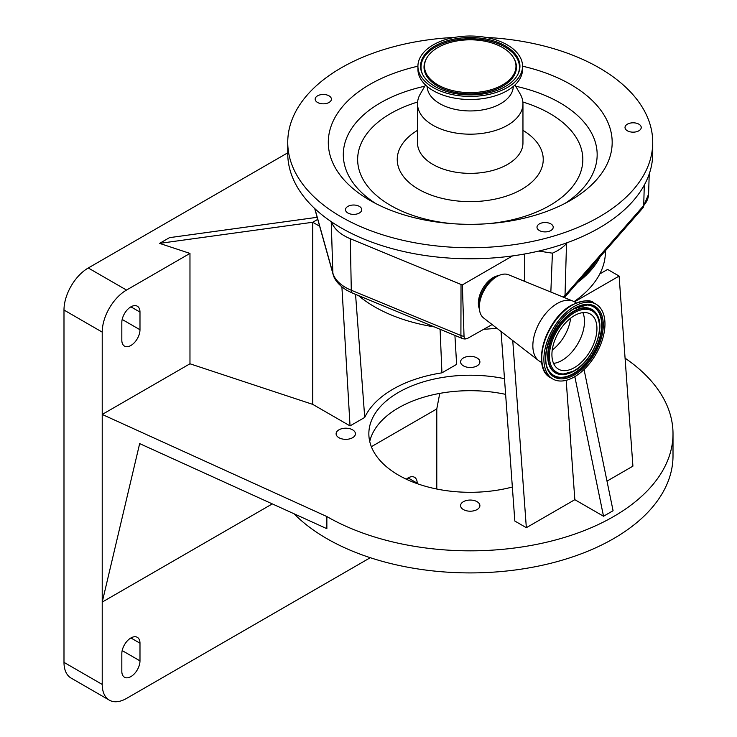 <?xml version="1.0" encoding="UTF-8"?>
<svg xmlns="http://www.w3.org/2000/svg" width="737" height="737" viewBox="0 0 737 737"><rect width="100%" height="100%" fill="white"/><g stroke="black" fill="none" stroke-linecap="round" stroke-linejoin="round"><path stroke-width="1.11" d="M294.026 513.772A202.767 117.072 0 0 0 326.86 538.627A202.767 117.072 0 0 0 547.831 563.998A202.767 117.072 0 0 0 673.01 455.844L673.01 433.771A202.767 117.072 0 0 0 625.077 358.182M355.556 294.385L364.723 417.428L350.038 425.903L312.755 404.383L189.971 363.792L102.222 414.452L102.222 602.092L139.661 443.61L326.86 528.687L326.86 516.545A202.767 117.072 0 0 0 547.831 541.925A202.767 117.072 0 0 0 673.01 433.771M364.723 417.428A109.251 63.078 180 0 1 441.933 372.848L456.618 364.373L454.922 335.427M189.971 363.792L189.971 253.417L126.506 290.065A34.335 19.825 120 0 0 102.222 332.111L102.222 414.452L326.86 516.545M352.599 429.828A9.655 5.574 0 0 0 342.079 428.621A9.655 5.574 0 0 0 336.109 433.771A9.655 5.574 0 0 0 338.937 437.714A9.655 5.574 0 0 0 349.467 438.92A9.655 5.574 0 0 0 355.427 433.771A9.655 5.574 0 0 0 352.599 429.828M504.486 378.671A101.384 58.536 0 0 0 368.85 433.771A101.384 58.536 0 0 0 398.551 475.162A101.384 58.536 0 0 0 512.353 487.019M477.069 357.97A9.655 5.574 0 0 0 466.539 356.754A9.655 5.574 0 0 0 460.579 361.904A9.655 5.574 0 0 0 463.407 365.847A9.655 5.574 0 0 0 473.937 367.063A9.655 5.574 0 0 0 479.898 361.904A9.655 5.574 0 0 0 477.069 357.97M477.069 501.685A9.655 5.574 0 0 0 466.539 500.478A9.655 5.574 0 0 0 460.579 505.628A9.655 5.574 0 0 0 463.407 509.571A9.655 5.574 0 0 0 473.937 510.778A9.655 5.574 0 0 0 479.898 505.628A9.655 5.574 0 0 0 477.069 501.685M584.054 369.513L613.083 510.723L603.52 516.241L574.842 499.686L526.338 527.692L514.822 521.041L501.059 331.493M574.086 301.608A135.184 78.048 0 0 0 599.789 273.934L607.601 269.42L619.117 276.071L632.917 466.153L606.993 481.123M369.734 441.5A101.384 58.536 180 0 1 505.628 394.369M599.789 273.934A135.184 78.048 0 0 0 605.418 251.649L605.418 250.727M358.55 295.62A135.184 78.048 0 0 0 374.654 306.841A135.184 78.048 0 0 0 434.231 326.878M483.905 329.292A135.184 78.048 0 0 0 496.784 328.177M577.559 282.547A135.184 78.048 0 0 0 600.056 256.854M581.557 277.978A133.83 77.265 0 0 0 596.058 261.423M492.113 324.556L467.608 338.357A5.316 3.068 -60 0 1 467.055 338.587A5.316 3.068 -60 0 1 464.034 336.256L462.357 284.897L512.574 255.905A182.49 105.363 0 0 0 538.784 251.068A182.49 105.363 0 0 0 567.306 242.639L566.513 243.542A47.15 27.223 180 0 1 552.409 253.169L538.784 251.068M314.874 208.691L332.857 273.077A45.464 26.246 0 0 0 345.598 287.467A45.464 26.246 0 0 0 351.291 290.249A6.762 3.215 112.4 0 0 352.645 293.179L462.256 338.449A6.762 3.215 -67.6 0 0 462.762 338.569A3.556 2.054 0 0 0 466.392 338.744M524.726 281.377L524.726 253.97M550.843 292.055L552.409 253.169M498.599 275.638A20.949 12.096 120 0 0 493.182 277.582A20.949 12.096 120 0 0 479.391 308.914M541.759 362.549L539.991 361.526A34.473 19.899 -60 0 1 538.683 360.651L483.555 317.923A25.012 14.436 -60 0 1 479.317 307.108L479.317 304.049A21.262 12.271 -60 0 1 494.352 278.015L497.005 276.486A25.012 14.436 -60 0 1 508.484 274.744L573.054 301.129A34.473 19.899 -60 0 1 574.455 301.82L576.233 302.843M479.317 307.108A25.012 14.436 -60 0 1 497.005 276.486L494.352 278.015M538.683 360.651A34.473 19.899 -60 0 1 535.09 332.663A34.473 19.899 -60 0 1 557.218 303.524A34.473 19.899 -60 0 1 573.054 301.129M464.034 336.256A6.762 4.081 -179.9 0 1 460.911 335.519L461.021 284.464L350.315 238.742A47.15 27.223 180 0 1 331.493 221.855A182.49 105.363 0 0 0 512.574 255.905M567.306 242.639A182.49 105.363 0 0 0 652.733 153.416L652.733 142.379A182.49 105.363 0 0 0 632.843 94.548A182.49 105.363 0 0 0 485.932 37.403M454.545 37.403A182.49 105.363 0 0 0 287.743 142.379A182.49 105.363 0 0 0 307.633 190.21A182.49 105.363 0 0 0 512.841 244.831A182.49 105.363 0 0 0 652.733 142.379M287.743 142.379L287.743 153.416A182.49 105.363 0 0 0 307.633 201.247A182.49 105.363 0 0 0 331.493 221.855M461.021 284.464L462.357 284.897M349.937 213.877A8.107 4.68 0 0 0 361.729 209.704A8.107 4.68 0 0 0 357.307 205.531A8.107 4.68 0 0 0 345.506 209.704A8.107 4.68 0 0 0 349.937 213.877M315.279 98.417A8.107 4.68 0 0 0 315.178 99.154A8.107 4.68 0 0 0 322.659 103.816A8.107 4.68 0 0 0 331.3 99.882A8.107 4.68 0 0 0 331.401 99.154A8.107 4.68 0 0 0 323.93 94.483A8.107 4.68 0 0 0 315.279 98.417M640.352 125.354A8.107 4.68 0 0 0 631.231 122.932A8.107 4.68 0 0 0 625.013 127.483A8.107 4.68 0 0 0 625.897 129.611A8.107 4.68 0 0 0 635.018 132.034A8.107 4.68 0 0 0 641.236 127.483A8.107 4.68 0 0 0 640.352 125.354M550.843 230.524A8.107 4.68 0 0 0 553.22 227.217A8.107 4.68 0 0 0 548.217 222.887A8.107 4.68 0 0 0 539.373 223.901A8.107 4.68 0 0 0 536.997 227.217A8.107 4.68 0 0 0 542.008 231.547A8.107 4.68 0 0 0 550.843 230.524M417.925 66.201A141.937 81.945 0 0 0 343.764 179.579A141.937 81.945 0 0 0 369.873 200.326A141.937 81.945 0 0 0 570.604 200.326A141.937 81.945 0 0 0 596.703 105.17A141.937 81.945 0 0 0 522.551 66.201M574.427 376.865A43.188 24.938 -60 0 1 552.833 379.011A43.188 24.938 -60 0 1 546.209 344.4A43.188 24.938 -60 0 1 574.427 306.334A43.188 24.938 -60 0 1 596.021 304.197A43.188 24.938 -60 0 1 602.645 338.808A43.188 24.938 -60 0 1 574.427 376.865M425.498 84.967L420.219 94.133A52.723 30.438 0 0 0 417.52 103.751A52.723 30.438 0 0 0 423.259 117.57A52.723 30.438 0 0 0 482.542 133.342A52.723 30.438 0 0 0 522.957 103.751A52.723 30.438 0 0 0 520.258 94.133L514.97 84.967M427.184 86.469A43.059 24.855 0 0 0 431.873 97.376A43.059 24.855 0 0 0 479.962 110.301A43.059 24.855 0 0 0 513.284 86.469M417.925 66.219L417.925 69.306A52.318 30.208 0 0 0 423.628 83.023A52.318 30.208 0 0 0 482.449 98.675A52.318 30.208 0 0 0 522.551 69.306L522.551 66.219A52.318 30.208 0 0 0 516.849 52.511A52.318 30.208 0 0 0 458.027 36.85A52.318 30.208 0 0 0 417.925 66.219A52.318 30.208 0 0 0 423.628 79.928A52.318 30.208 0 0 0 482.449 95.589A52.318 30.208 0 0 0 522.551 66.219M425.958 79.246A49.701 28.697 0 0 0 474.554 94.806A49.701 28.697 0 0 0 517.761 74.621A49.701 28.697 0 0 0 514.518 53.193A49.701 28.697 0 0 0 451.606 39.614A49.701 28.697 0 0 0 422.716 74.621A49.701 28.697 0 0 0 425.958 79.246M574.427 367.597A31.838 18.379 -60 0 1 558.508 369.173A31.838 18.379 -60 0 1 553.634 343.663A31.838 18.379 -60 0 1 574.427 315.611A31.838 18.379 -60 0 1 590.346 314.036A31.838 18.379 -60 0 1 595.229 339.545A31.838 18.379 -60 0 1 574.427 367.597M582.856 312.635A31.838 18.379 -60 0 1 561.99 360.411A31.838 18.379 -60 0 1 553.551 363.387M570.613 318.191A30.539 17.633 -60 0 1 552.243 350.001M429.487 78.205A45.74 26.403 0 0 0 487.387 90.697A45.74 26.403 0 0 0 513.975 58.481A45.74 26.403 0 0 0 510.99 54.234A45.74 26.403 0 0 0 466.263 39.909A45.74 26.403 0 0 0 426.502 58.481A45.74 26.403 0 0 0 429.487 78.205M350.038 425.903L341.904 286.923M319.646 226.241L312.755 222.261L312.755 404.383M441.933 372.848L440.081 329.292M619.117 276.071L574.491 301.838M287.743 152.817L88.274 267.982A34.335 19.825 120 0 0 63.99 310.037L63.99 662.36A34.335 19.825 120 0 0 71.102 678.077L109.334 700.15A34.335 19.825 120 0 0 126.506 698.446L370.287 557.706M189.971 253.417L159.579 243.376L312.755 222.261L317.73 219.386M317.15 217.304L169.482 237.655L159.579 243.376M512.749 340.549L526.338 527.692M574.842 499.686L566.182 380.32M574.823 376.635L603.52 516.241M139.984 312.083A12.842 7.416 120 0 0 137.322 306.205A12.842 7.416 120 0 0 127.427 309.641A12.842 7.416 120 0 0 121.826 322.566L121.826 340.227A12.842 7.416 120 0 0 124.479 346.104A12.842 7.416 120 0 0 134.374 342.668A12.842 7.416 120 0 0 139.984 329.743L139.984 312.083L130.9 306.841M439.759 393.392L436.783 408.934L371.356 446.705M436.783 489.027L436.783 408.934M139.984 660.868L139.984 643.208A12.842 7.416 120 0 0 137.322 637.33A12.842 7.416 120 0 0 127.427 640.766A12.842 7.416 120 0 0 121.826 653.691L121.826 671.352A12.842 7.416 120 0 0 124.479 677.229A12.842 7.416 120 0 0 134.374 673.793A12.842 7.416 120 0 0 139.984 660.868L122.176 650.587M272.303 503.896L102.222 602.092L102.222 684.433A34.335 19.825 120 0 0 109.334 700.15M417.188 483.647L417.188 483.168A12.842 7.416 120 0 0 414.526 477.29A12.842 7.416 120 0 0 406.28 479.188M331.226 221.68L332.857 273.077A6.762 5.445 164.4 0 0 333.023 274.136C333.621 276.965 336.312 283.856 346.998 290.415L352.645 293.179M467.055 338.587A6.762 6.762 0 0 1 462.256 338.449A6.762 3.215 -67.6 0 1 460.911 335.519L351.291 290.249L350.315 238.742M564.385 297.591L642.756 208.092A6.762 4.929 -138.8 0 0 643.705 205.54A45.464 26.246 0 0 0 648.588 194.181L649.233 173.95M564.358 297.573A6.762 4.929 -138.8 0 0 565.021 295.399L643.705 205.54L644.295 185.088M563.335 297.158A45.464 26.246 0 0 0 565.021 295.399L566.513 243.542M565.003 203.384A126.93 73.276 0 0 0 583.326 121.365A126.93 73.276 0 0 0 515.697 86.22M424.779 86.22A126.93 73.276 0 0 0 357.141 187.907A126.93 73.276 0 0 0 375.474 203.384M487.581 223.716A112.586 65.003 0 0 0 570.558 129.979A112.586 65.003 0 0 0 522.874 102.028M417.603 102.028A112.586 65.003 0 0 0 369.919 188.994A112.586 65.003 0 0 0 452.887 223.716M542.718 366.261A42.479 24.524 -60 0 1 571.571 305.265M550.696 377.768A43.188 24.938 -60 0 1 544.072 343.166A43.188 24.938 -60 0 1 572.29 305.1A43.188 24.938 -60 0 1 593.884 302.962C590.641 299.443 583.262 300.143 571.746 305.044C545.758 318.577 530.704 368.159 550.696 377.768L552.833 379.011M417.52 130.338A73 42.147 0 0 0 405.193 178.621A73 42.147 0 0 0 503.38 197.037A73 42.147 0 0 0 535.283 140.352A73 42.147 0 0 0 522.957 130.338M417.52 103.751L417.52 142.932A52.723 30.438 0 0 0 423.259 156.751A52.723 30.438 0 0 0 482.542 172.522A52.723 30.438 0 0 0 522.957 142.932L522.957 103.751M574.427 374.94A40.821 23.566 -60 0 1 545.564 358.265A40.821 23.566 -60 0 1 574.427 308.269A40.821 23.566 -60 0 1 603.29 324.934A40.821 23.566 -60 0 1 574.427 374.94M573.957 373.843A39.826 22.994 -60 0 1 549.083 370.941C538.821 357.086 553.727 319.407 574.206 308.766L587.159 304.989A39.826 22.994 -60 0 1 601.281 333.41A39.826 22.994 -60 0 1 573.957 373.843M574.372 308.582A39.826 22.994 -60 0 1 587.159 304.989M586.956 304.98A39.623 22.875 -60 0 1 600.766 333.4A39.623 22.875 -60 0 1 573.607 373.475A39.623 22.875 -60 0 1 548.973 370.766M561.668 374.553A36.62 21.143 -60 0 1 561.465 374.553A36.62 21.143 -60 0 1 548.475 348.408A36.62 21.143 -60 0 1 573.607 311.226A36.62 21.143 -60 0 1 596.482 313.898A36.62 21.143 -60 0 1 596.583 314.082M574.961 370.204A36.62 21.143 -60 0 1 573.607 371.033M573.957 371.07A36.417 21.023 -60 0 1 561.88 374.562A36.417 21.023 -60 0 1 548.964 348.573A36.417 21.023 -60 0 1 573.957 311.594A36.417 21.023 -60 0 1 596.703 314.257L596.482 313.898M574.427 370.527A35.422 20.452 -60 0 1 549.387 356.063A35.422 20.452 -60 0 1 574.427 312.681A35.422 20.452 -60 0 1 599.476 327.145A35.422 20.452 -60 0 1 574.427 370.527M517.521 75.054A49.213 28.411 0 0 0 514.094 54.271A49.213 28.411 0 0 0 452.149 40.738A49.213 28.411 0 0 0 422.955 75.054M426.281 58.914A46.219 26.689 0 0 0 426.041 59.356A46.219 26.689 0 0 0 429.054 79.283A46.219 26.689 0 0 0 487.562 91.904A46.219 26.689 0 0 0 514.435 59.356A46.219 26.689 0 0 0 514.196 58.914M126.506 290.065L88.274 267.982M102.222 332.111L63.99 310.037M139.984 643.208L130.9 637.966M102.222 684.433L63.99 662.36M139.984 329.743L122.176 319.462M417.188 483.168L408.105 477.926M314.699 208.525L333.023 274.136M642.756 208.092L648.588 194.181M596.021 304.197L593.884 302.962M596.703 314.257C606.302 327.781 592.806 361.13 574.206 371.015L561.465 374.553M513.975 58.481L514.435 59.356M426.502 58.481L426.041 59.356"/></g></svg>
